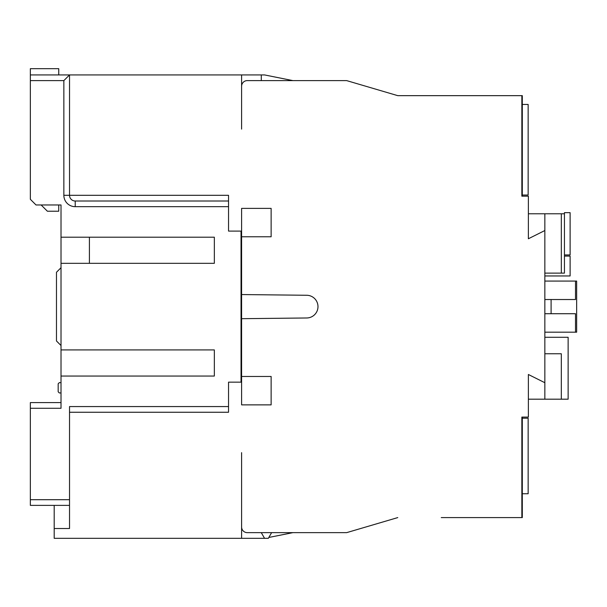 <?xml version="1.0" encoding="UTF-8"?>
<svg xmlns="http://www.w3.org/2000/svg" width="607" height="607" viewBox="0 0 607 607"><rect width="100%" height="100%" fill="white"/><g stroke="black" fill="none" stroke-linecap="round" stroke-linejoin="round"><path stroke-width="0.91" d="M241.601 129.116L241.601 86.285A5.675 5.675 0 0 1 247.277 80.61L346.658 80.61L292.9 80.61L264.553 74.927L69.532 74.927L69.532 195.317L228.543 195.317L228.543 206.676L75.215 206.676L75.215 201L228.543 201M521.853 196.167L522.301 196.167L522.301 95.656L521.853 95.656L521.853 196.167L528.378 196.167L528.378 238.763L544.851 230.531L544.851 213.778L528.378 213.778M521.853 110.14L522.301 110.14M522.301 490.904L521.853 490.904M544.851 337.287L568.129 337.287L568.129 399.186L544.851 399.186L544.851 382.721L528.378 374.489L528.378 417.077L521.853 417.077L522.301 417.077L522.301 517.589L441.266 517.589M30.35 80.61L30.35 74.927L69.532 74.927L63.856 80.61L30.35 80.61L30.35 199.293L36.025 204.976L61.019 204.976L61.019 263.324L214.339 263.324L214.339 237.2L61.019 237.2M241.601 120.361L241.601 74.927M397.767 517.589L346.658 532.643L247.277 532.643A5.675 5.675 0 0 1 241.601 526.959L241.601 452.647M241.601 487.884L241.601 492.262M241.601 498.567L241.601 538.318L268.34 538.318L271.617 532.643M241.601 404.869L241.601 376.469L271.132 376.469L271.132 404.869L241.601 404.869M241.601 236.776L271.132 236.776L271.132 208.383L241.601 208.383L241.601 376.469M69.532 499.705L69.532 505.381L30.35 505.381L30.35 499.705L69.532 499.705L69.532 406.569L228.543 406.569L228.543 382.152L241.032 382.152L241.032 231.092L228.543 231.092L228.543 206.676M61.019 263.324L61.019 408.276L30.35 408.276L30.35 499.705M30.35 408.276L30.35 402.593L61.019 402.593M61.019 349.928L214.339 349.928L214.339 376.044L61.019 376.044M522.301 195.037L528.151 195.037L528.151 104.457L522.301 104.457M241.601 231.092L241.032 231.092M261.276 532.643L264.553 538.318M241.601 538.318L54.198 538.318L54.198 505.381M564.442 254.948L564.442 212.655L570.117 212.655L570.117 254.948L564.442 254.948L564.442 273.12L561.316 273.12L561.316 213.778L544.851 213.778M561.316 213.778L564.442 213.778M544.851 382.721L544.851 230.531M544.851 313.72L551.095 313.72L551.095 299.524L575.512 299.524L575.512 281.071L576.65 281.071L576.65 332.181L544.851 332.181M575.512 332.181L575.512 313.72L551.095 313.72M564.442 256.086L570.117 256.086L570.117 275.957L544.851 275.957M575.512 281.071L544.851 281.071M544.851 399.186L528.378 399.186M544.851 353.76L561.316 353.76L561.316 399.186M346.658 80.61L397.767 95.656L521.853 95.656M241.601 294.554L306.747 295.268A11.358 11.358 0 0 1 317.985 306.626A11.358 11.358 0 0 1 306.747 317.977L241.601 318.69M521.853 417.077L521.853 517.589M522.301 418.215L528.151 418.215L528.151 493.741L522.301 493.741M544.851 299.524L551.095 299.524M544.851 273.12L561.316 273.12M268.833 537.461L292.9 532.643M261.298 80.61L261.298 74.927M69.532 505.381L69.532 528.507L54.198 528.507M241.601 382.152L241.032 382.152M228.543 406.569L228.543 412.252L69.532 412.252M397.767 95.656L441.266 95.656M61.019 345.52L56.474 340.982L56.474 272.27L61.019 267.725M89.411 237.2L89.411 263.324M61.019 392.941L59.311 392.941L58.173 391.803L58.173 383.783L59.311 382.653L61.019 382.653M58.742 74.927L58.742 68.682L30.35 68.682L30.35 74.927M41.139 204.976L47.384 211.221L58.742 211.221L58.742 204.976M75.215 201A5.675 5.675 0 0 1 69.532 195.317A5.675 5.675 0 0 0 75.215 201M63.856 80.61L63.856 195.317A11.358 11.358 0 0 0 75.215 206.676M63.856 195.317L69.532 195.317"/></g></svg>
